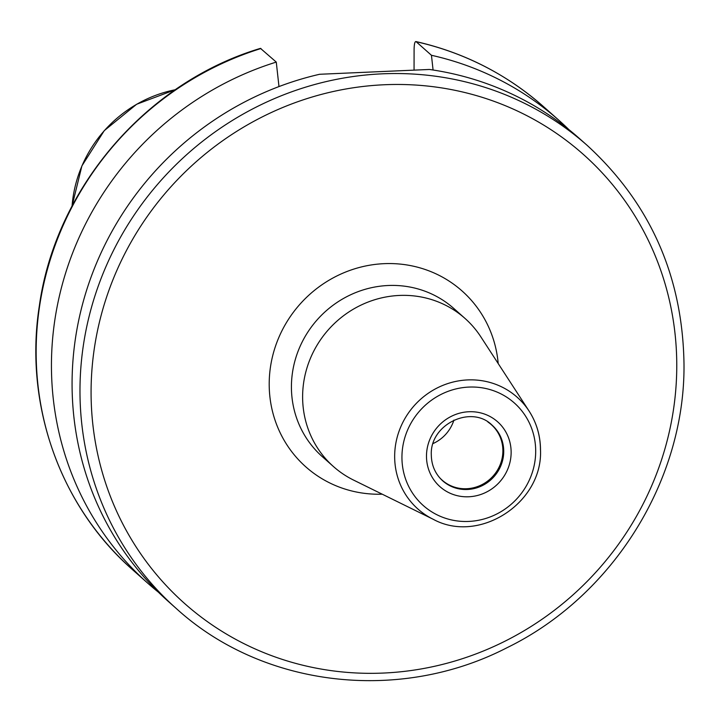 <?xml version="1.0" encoding="UTF-8"?>
<svg xmlns="http://www.w3.org/2000/svg" width="720" height="720" viewBox="0 0 720 720"><rect width="100%" height="100%" fill="white"/><g stroke="black" fill="none" stroke-linecap="round" stroke-linejoin="round"><path stroke-width="1.08" d="M491.805 424.917A37.206 35.55 -48.4 0 1 503.046 450.837A37.206 35.55 131.6 0 1 481.446 485.091A37.206 35.55 131.6 0 1 442.404 480.564M439.083 477.063A37.071 35.415 131.6 0 0 442.134 480.141A37.071 35.415 131.6 0 0 481.158 485.055A37.071 35.415 131.6 0 0 502.893 450.828A37.071 35.415 -48.4 0 0 491.355 424.692A37.071 35.415 -48.4 0 0 487.935 422.037M433.116 443.529A37.071 35.415 131.6 0 0 453.924 420.084M429.381 69.462A309.564 295.722 -48.4 0 1 579.483 138.555L587.385 145.566A309.564 295.722 -48.4 0 0 261.486 104.49A309.564 295.722 -48.4 0 0 79.974 390.321A309.564 295.722 -48.4 0 0 176.355 608.58L168.462 601.569A309.564 295.722 -48.4 0 1 72.072 383.319A309.564 295.722 -48.4 0 1 319.608 74.277L429.381 69.462M260.982 48.519A309.564 295.722 131.6 0 0 45.189 277.911A309.564 295.722 131.6 0 0 132.543 569.691C59.949 506.25 23.904 404.1 39.33 305.991C55.557 188.199 146.367 82.413 260.46 48.366L276.273 62.091L278.982 86.571M433.08 70.011L431.451 55.287L416.16 41.715A309.564 295.722 131.6 0 1 543.564 106.677C506.745 74.241 464.175 52.533 415.863 41.544L416.16 41.715C414.918 41.112 414.234 43.641 414.09 49.311L414.054 70.182M568.944 129.654A309.564 295.722 131.6 0 0 558.855 120.249A309.564 295.722 131.6 0 0 431.451 55.287M276.273 62.091A309.564 295.722 131.6 0 0 60.48 291.483A309.564 295.722 131.6 0 0 147.834 583.263A309.564 295.722 131.6 0 0 158.373 592.164M333.459 466.56L322.272 456.624A99.063 94.635 131.6 0 1 291.42 386.784A99.063 94.635 131.6 0 1 349.506 295.317A99.063 94.635 131.6 0 1 453.798 308.466L464.985 318.402A99.063 94.635 -48.4 0 0 360.702 305.253A99.063 94.635 -48.4 0 0 302.616 396.72A99.063 94.635 131.6 0 0 333.459 466.56A99.063 94.635 131.6 0 0 353.61 480.105L433.134 519.246A74.745 71.406 -48.4 0 1 394.659 456.336A74.745 71.406 -48.4 0 1 447.291 383.733A74.745 71.406 -48.4 0 1 529.119 411.129A74.745 71.406 -48.4 0 1 540.441 449.937M464.985 318.402A99.063 94.635 -48.4 0 1 480.816 336.807L529.119 411.129C536.661 422.892 540.459 435.888 540.513 450.117C542.754 503.118 478.872 544.383 433.134 519.246M492.147 425.214A37.206 35.55 -48.4 0 1 503.73 451.449A37.206 35.55 131.6 0 1 481.914 485.802A37.206 35.55 131.6 0 1 442.737 480.87C435.285 474.03 431.478 465.381 431.307 454.905C429.723 424.35 471.375 404.352 492.147 425.214M676.764 366.048A300.276 286.848 -48.4 0 1 383.409 673.056A300.276 286.848 -48.4 0 1 91.08 391.752A300.276 286.848 -48.4 0 1 384.435 84.744A300.276 286.848 -48.4 0 1 676.764 366.048M498.204 363.555A117.639 112.374 131.6 0 0 378.981 264.006A117.639 112.374 131.6 0 0 269.199 383.931A117.639 112.374 131.6 0 0 382.23 494.19M401.94 457.191A68.571 65.502 -48.4 0 1 468.927 387.081A68.571 65.502 -48.4 0 1 535.689 451.323A68.571 65.502 -48.4 0 1 468.693 521.433A68.571 65.502 -48.4 0 1 401.94 457.191M426.483 456.111A43.398 41.463 -48.4 0 1 468.882 411.741A43.398 41.463 -48.4 0 1 511.137 452.403A43.398 41.463 131.6 0 1 468.738 496.773A43.398 41.463 131.6 0 1 426.483 456.111M72.063 206.055A125.091 119.493 -48.4 0 1 175.329 89.73M543.564 106.677L558.855 120.249M132.543 569.691L147.834 583.263M587.385 145.566C650.484 203.634 682.695 276.525 684 364.239C685.116 480.492 612.81 596.196 506.889 647.775C399.168 703.359 262.719 687.267 176.355 608.58M72.027 206.118L81.9 165.906L104.265 130.644L136.629 104.256L175.383 89.685"/></g></svg>
